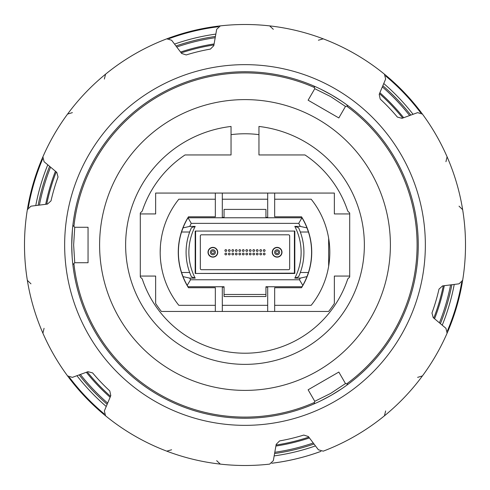 <?xml version="1.0" encoding="UTF-8"?>
<svg xmlns="http://www.w3.org/2000/svg" width="490" height="490" viewBox="0 0 490 490"><rect width="100%" height="100%" fill="white"/><g stroke="black" fill="none" stroke-linecap="round" stroke-linejoin="round"><path stroke-width="0.73" d="M318.396 40.223L323.222 38.839A220.5 220.5 0 0 1 422.429 114.084L417.621 112.633L402.014 118.323L397.372 117.079A198.946 198.946 0 0 0 380.209 99.06L379.199 94.362L385.642 79.049L384.43 74.18A220.5 220.5 0 0 0 220.335 25.884L216.678 29.32L213.799 45.686L210.4 49.086A198.946 198.946 0 0 0 186.218 54.935L181.643 53.465L171.604 40.223L166.778 38.839A220.5 220.5 0 0 0 42.906 156.8L44.057 161.688L56.785 172.364L58.034 177.006A198.946 198.946 0 0 0 51.009 200.875L47.444 204.097L30.962 206.174L27.348 209.659A220.5 220.5 0 0 0 67.571 375.916L72.379 377.367L87.986 371.677L92.628 372.921A198.946 198.946 0 0 0 109.791 390.94L110.801 395.638L104.358 410.951L105.571 415.82A220.5 220.5 0 0 0 269.665 464.116L273.322 460.68L276.201 444.314L279.6 440.914A198.946 198.946 0 0 0 303.782 435.065L308.357 436.535L318.396 449.777L323.222 451.161A220.5 220.5 0 0 0 462.652 280.341L459.038 283.826L442.556 285.903L438.991 289.125A198.946 198.946 0 0 1 431.966 312.994L433.215 317.636L445.943 328.312L447.094 333.2M104.358 79.049L105.571 74.18A220.5 220.5 0 0 1 269.665 25.884L273.322 29.32M459.038 206.174L462.652 209.659M447.094 156.8L445.943 161.688M385.642 410.951L384.43 415.82M422.429 375.916L417.621 377.367M171.604 449.777L166.778 451.161A220.5 220.5 0 0 1 42.906 333.2L44.057 328.312M220.335 464.116L216.678 460.68M30.962 283.826L27.348 280.341A220.5 220.5 0 0 1 67.571 114.084L72.379 112.633M214.106 43.947A203.411 203.411 0 0 0 180.577 52.056M213.928 44.958A202.437 202.437 0 0 0 181.202 52.877M55.431 171.231A203.411 203.411 0 0 0 45.693 204.318M56.221 171.892A202.437 202.437 0 0 0 46.715 204.189M86.332 372.284A203.411 203.411 0 0 0 110.115 397.261M87.3 371.935A202.437 202.437 0 0 0 110.513 396.312M275.894 446.053A203.411 203.411 0 0 0 309.423 437.944M276.072 445.043A202.437 202.437 0 0 0 308.798 437.123M433.779 318.108A202.437 202.437 0 0 0 443.285 285.811M434.569 318.77A203.411 203.411 0 0 0 444.308 285.682M403.668 117.716A203.411 203.411 0 0 0 379.885 92.739M402.7 118.066A202.437 202.437 0 0 0 379.487 93.688M439.42 322.837A209.42 209.42 0 0 0 450.586 284.892M440.4 323.663A210.639 210.639 0 0 0 451.86 284.727M274.578 453.55A210.639 210.639 0 0 0 314.023 444.007M274.798 452.288A209.42 209.42 0 0 0 313.251 442.985M79.178 374.887A210.639 210.639 0 0 0 107.163 404.281M80.385 374.452A209.42 209.42 0 0 0 107.659 403.099M49.6 166.337A210.639 210.639 0 0 0 38.14 205.273M50.58 167.164A209.42 209.42 0 0 0 39.414 205.108M215.422 36.45A210.639 210.639 0 0 0 175.977 45.993M215.202 37.712A209.42 209.42 0 0 0 176.749 47.016M410.822 115.113A210.639 210.639 0 0 0 382.837 85.719M409.615 115.548A209.42 209.42 0 0 0 382.341 86.901M28.316 207.595A219.894 219.894 0 0 1 42.599 159.06M385.746 76.079A219.875 219.875 0 0 1 420.598 112.676M461.666 282.43A219.875 219.875 0 0 1 447.395 330.909M320.919 451.351A219.875 219.875 0 0 1 271.797 463.234M104.254 413.921A219.875 219.875 0 0 1 69.402 377.325M28.334 207.57A219.875 219.875 0 0 1 42.606 159.091M169.081 38.649A219.875 219.875 0 0 1 218.203 26.766M104.26 413.952A219.894 219.894 0 0 1 69.372 377.312M320.95 451.357A219.894 219.894 0 0 1 271.772 463.252M461.684 282.405A219.894 219.894 0 0 1 447.401 330.94M385.74 76.048A219.894 219.894 0 0 1 420.628 112.688M169.05 38.643A219.894 219.894 0 0 1 218.228 26.748M231.041 126.451A119.37 119.37 0 0 0 125.63 245A119.37 119.37 0 0 0 245 364.37A119.37 119.37 0 0 0 272.924 128.944A119.37 119.37 0 0 0 258.959 126.451L258.959 154.95L304.982 154.95A108.198 108.198 0 0 1 347.741 211.055L349.707 213.028L349.707 213.934L334.352 213.934L334.352 193.066L267.687 193.066L267.687 199.21L222.313 199.21L222.313 193.066L155.649 193.066L155.649 213.934L140.293 213.934L140.293 213.028L142.259 211.055A108.198 108.198 0 0 1 185.018 154.95L231.041 154.95L231.041 126.451M222.313 311.456L222.313 305.313L267.687 305.313L267.687 311.456L161.388 311.456A106.802 106.802 0 0 1 155.649 303.506L155.649 276.066L140.293 276.066L140.293 276.973L142.259 278.945A108.198 108.198 0 0 0 347.741 278.945L349.707 276.973L349.707 213.934M390.395 245A145.395 145.395 0 0 0 245 99.605A145.395 145.395 0 0 0 99.605 245A145.395 145.395 0 0 0 245 390.395A145.395 145.395 0 0 0 390.395 245M258.959 134.646A111.236 111.236 0 0 0 231.041 134.646M73.91 263.565A172.094 172.094 0 0 0 314.464 402.455M346.626 383.884A172.094 172.094 0 0 0 346.626 106.116M314.464 87.545A172.094 172.094 0 0 0 73.91 226.435M422.429 114.084A220.5 220.5 0 0 1 462.652 280.341M338.829 372.057L308.118 389.789L314.77 401.31L330.677 393.403L345.481 383.578L338.829 372.057M308.118 100.211L338.829 117.943L345.481 106.422L330.677 96.597L314.77 88.69L308.118 100.211M74.743 262.732L88.053 262.732L88.053 227.268L74.743 227.268L73.641 244.982L74.743 262.732L72.857 264.618M72.391 230.006L71.742 244.976L72.146 256.882M72.146 256.852L71.742 245A173.258 173.258 0 0 1 245 71.742A173.258 173.258 0 0 1 418.258 245A173.258 173.258 0 0 1 245 418.258A173.258 173.258 0 0 1 71.742 245M331.614 395.056L341.72 388.754M343.374 387.627L345.517 386.126M345.456 386.169L343.472 387.559M341.689 388.772L331.632 395.05M331.65 94.962L321.134 89.364M319.333 88.494L316.957 87.392M317.024 87.422L319.223 88.445M321.164 89.376L331.669 94.974M425.351 245A180.351 180.351 0 0 1 245 425.351A180.351 180.351 0 0 1 64.649 245A180.351 180.351 0 0 1 245 64.649A180.351 180.351 0 0 1 425.351 245M318.316 401.984L316.865 402.651M316.859 402.658L319.333 401.506M321.428 400.495L331.393 395.185M344.292 103.01L343.374 102.373M341.45 101.069L331.871 95.091M215.576 256.325A4.876 4.876 0 0 1 208.82 254.947A4.876 4.876 0 0 1 210.198 248.191A4.876 4.876 0 0 1 216.96 249.569A4.876 4.876 0 0 1 215.576 256.325M279.802 256.325A4.876 4.876 0 0 1 273.04 254.947A4.876 4.876 0 0 1 274.425 248.191A4.876 4.876 0 0 1 281.18 249.569A4.876 4.876 0 0 1 279.802 256.325M217.768 252.258A4.882 4.882 0 0 0 212.887 247.377A4.882 4.882 0 0 0 208.005 252.258A4.882 4.882 0 0 0 212.887 257.14A4.882 4.882 0 0 0 217.768 252.258M281.995 252.258A4.882 4.882 0 0 0 277.113 247.377A4.882 4.882 0 0 0 272.232 252.258A4.882 4.882 0 0 0 277.113 257.14A4.882 4.882 0 0 0 281.995 252.258M200.324 235.923L200.324 268.594A1.115 1.115 0 0 0 201.439 269.714L288.561 269.714A1.115 1.115 0 0 0 289.676 268.594L289.676 235.923A1.115 1.115 0 0 0 288.561 234.808L201.439 234.808A1.115 1.115 0 0 0 200.324 235.923M259.822 250.513A0.882 0.882 0 0 0 261.146 251.278A0.882 0.882 0 0 0 261.146 249.753A0.882 0.882 0 0 0 259.822 250.513M224.922 254.004A0.882 0.882 0 0 0 226.245 254.769A0.882 0.882 0 0 0 226.245 253.238A0.882 0.882 0 0 0 224.922 254.004M228.414 254.004A0.882 0.882 0 0 0 229.737 254.769A0.882 0.882 0 0 0 229.737 253.238A0.882 0.882 0 0 0 228.414 254.004M231.899 254.004A0.882 0.882 0 0 0 233.228 254.769A0.882 0.882 0 0 0 233.228 253.238A0.882 0.882 0 0 0 231.899 254.004M256.331 250.513A0.882 0.882 0 0 0 257.66 251.278A0.882 0.882 0 0 0 257.66 249.753A0.882 0.882 0 0 0 256.331 250.513M252.84 250.513A0.882 0.882 0 0 0 254.169 251.278A0.882 0.882 0 0 0 254.169 249.753A0.882 0.882 0 0 0 252.84 250.513M249.355 250.513A0.882 0.882 0 0 0 250.678 251.278A0.882 0.882 0 0 0 250.678 249.753A0.882 0.882 0 0 0 249.355 250.513M245.864 250.513A0.882 0.882 0 0 0 247.187 251.278A0.882 0.882 0 0 0 247.187 249.753A0.882 0.882 0 0 0 245.864 250.513M235.39 254.004A0.882 0.882 0 0 0 236.713 254.769A0.882 0.882 0 0 0 236.713 253.238A0.882 0.882 0 0 0 235.39 254.004M238.881 254.004A0.882 0.882 0 0 0 240.204 254.769A0.882 0.882 0 0 0 240.204 253.238A0.882 0.882 0 0 0 238.881 254.004M242.372 254.004A0.882 0.882 0 0 0 243.695 254.769A0.882 0.882 0 0 0 243.695 253.238A0.882 0.882 0 0 0 242.372 254.004M245.864 254.004A0.882 0.882 0 0 0 247.187 254.769A0.882 0.882 0 0 0 247.187 253.238A0.882 0.882 0 0 0 245.864 254.004M249.355 254.004A0.882 0.882 0 0 0 250.678 254.769A0.882 0.882 0 0 0 250.678 253.238A0.882 0.882 0 0 0 249.355 254.004M252.84 254.004A0.882 0.882 0 0 0 254.169 254.769A0.882 0.882 0 0 0 254.169 253.238A0.882 0.882 0 0 0 252.84 254.004M256.331 254.004A0.882 0.882 0 0 0 257.66 254.769A0.882 0.882 0 0 0 257.66 253.238A0.882 0.882 0 0 0 256.331 254.004M259.822 254.004A0.882 0.882 0 0 0 261.146 254.769A0.882 0.882 0 0 0 261.146 253.238A0.882 0.882 0 0 0 259.822 254.004M263.314 250.513A0.882 0.882 0 0 0 264.637 251.278A0.882 0.882 0 0 0 264.637 249.753A0.882 0.882 0 0 0 263.314 250.513M224.922 250.513A0.882 0.882 0 0 0 226.245 251.278A0.882 0.882 0 0 0 226.245 249.753A0.882 0.882 0 0 0 224.922 250.513M228.414 250.513A0.882 0.882 0 0 0 229.737 251.278A0.882 0.882 0 0 0 229.737 249.753A0.882 0.882 0 0 0 228.414 250.513M231.899 250.513A0.882 0.882 0 0 0 233.228 251.278A0.882 0.882 0 0 0 233.228 249.753A0.882 0.882 0 0 0 231.899 250.513M235.39 250.513A0.882 0.882 0 0 0 236.713 251.278A0.882 0.882 0 0 0 236.713 249.753A0.882 0.882 0 0 0 235.39 250.513M238.881 250.513A0.882 0.882 0 0 0 240.204 251.278A0.882 0.882 0 0 0 240.204 249.753A0.882 0.882 0 0 0 238.881 250.513M242.372 250.513A0.882 0.882 0 0 0 243.695 251.278A0.882 0.882 0 0 0 243.695 249.753A0.882 0.882 0 0 0 242.372 250.513M263.314 254.004A0.882 0.882 0 0 0 264.637 254.769A0.882 0.882 0 0 0 264.637 253.238A0.882 0.882 0 0 0 263.314 254.004M267.687 311.456L328.612 311.456A106.802 106.802 0 0 0 334.352 303.506L334.352 276.066L349.707 276.066M222.313 193.066L267.687 193.066M328.655 266.223L328.655 238.299L328.655 266.223M160.763 242.385L161.345 238.299L160.763 242.385M161.345 266.223L160.763 262.125L161.345 266.223M222.313 199.21L222.313 217.358L224.059 217.358M265.941 217.358L267.687 217.358L267.687 199.21M267.687 305.313L267.687 287.165L265.941 287.165M224.059 287.165L222.313 287.165L222.313 305.313M274.67 311.456L274.67 305.313L311.175 305.313A84.813 84.813 0 0 0 311.175 199.21L274.67 199.21L274.67 193.066M215.331 199.21L178.826 199.21A84.813 84.813 0 0 0 178.826 305.313L215.331 305.313L215.331 287.722L188.466 287.722A66.738 66.738 0 0 1 188.466 216.8L215.331 216.8L215.331 193.066M215.331 311.456L215.331 305.313M140.293 276.066L140.293 213.934M274.67 305.313L274.67 287.722L301.534 287.722A66.738 66.738 0 0 0 301.534 216.8L274.67 216.8L274.67 199.21M178.574 245.845L178.262 252.252C178.942 263.945 178.942 263.945 178.262 252.258L178.574 258.671M178.262 252.258L178.574 245.839M311.738 252.258L311.426 258.677L311.738 252.258C311.058 240.572 311.058 240.572 311.738 252.258L311.426 245.845M160.359 246.856L160.187 252.258M294.821 231.06L294.821 273.457L195.179 273.457L195.179 231.06L294.815 231.06L195.185 231.06M308.216 231.317L308.443 232.015L300.327 232.015A58.916 58.916 0 0 1 300.327 272.501L308.443 272.501L306.979 276.617A66.597 66.597 0 0 1 302.796 285.345L301.975 286.742L265.941 286.742L265.941 296.517L224.059 296.517L224.059 286.742L188.025 286.742L187.204 285.345L190.543 279.766A61.011 61.011 0 0 1 189.74 278.118L195.185 278.118A56.123 56.123 0 0 1 195.185 226.405L189.74 226.405A61.011 61.011 0 0 1 191.265 223.36L298.735 223.36L301.975 217.774A66.597 66.597 0 0 1 306.979 227.899L308.443 232.015A66.597 66.597 0 0 1 308.443 272.501L308.216 273.2M190.543 279.766L299.457 279.766A61.011 61.011 0 0 0 300.26 278.118L294.815 278.118A56.123 56.123 0 0 0 294.815 226.405L300.26 226.405A61.011 61.011 0 0 0 298.735 223.36M181.784 273.2L181.557 272.501A66.597 66.597 0 0 1 181.557 232.015L181.784 231.317M187.204 285.345A66.597 66.597 0 0 1 183.021 276.617L181.557 272.501L189.673 272.501A58.916 58.916 0 0 1 189.673 232.015L181.557 232.015L183.021 227.899A66.597 66.597 0 0 1 188.025 217.774L191.265 223.36M195.185 226.405L191.449 227.703A58.916 58.916 0 0 0 191.449 276.819L195.185 278.118M195.179 273.457L294.41 273.151L294.41 231.366M294.821 273.457L294.41 273.151M294.815 278.118L298.551 276.819A58.916 58.916 0 0 0 298.551 227.703L294.815 226.405M300.26 226.405L306.979 227.899M306.979 276.617L300.26 278.118M299.457 279.766L302.796 285.345M183.021 276.617L189.74 278.118M183.021 227.899L189.74 226.405M224.059 217.774L224.059 209.401L265.941 209.401L265.941 217.774M301.975 217.774L188.025 217.774M195.59 273.151L195.59 231.366M413.064 114.293A212.911 212.911 0 0 0 383.762 83.521M442.231 325.195A212.911 212.911 0 0 0 454.23 284.433M274.161 455.902A212.911 212.911 0 0 0 315.468 445.912M76.936 375.708A212.911 212.911 0 0 0 106.238 406.48M47.769 164.805A212.911 212.911 0 0 0 35.77 205.567M215.839 34.098A212.911 212.911 0 0 0 174.532 44.088M213.628 253.385A1.348 1.348 0 0 1 211.766 252.999A1.348 1.348 0 0 1 212.146 251.137A1.348 1.348 0 0 1 214.014 251.517A1.348 1.348 0 0 1 213.628 253.385M214.271 254.353A2.511 2.511 0 0 1 210.798 253.642A2.511 2.511 0 0 1 211.508 250.17A2.511 2.511 0 0 1 214.981 250.874A2.511 2.511 0 0 1 214.271 254.353M215.447 256.135A4.643 4.643 0 0 1 209.016 254.818A4.643 4.643 0 0 1 210.326 248.387A4.643 4.643 0 0 1 216.764 249.698A4.643 4.643 0 0 1 215.447 256.135M277.855 253.385A1.348 1.348 0 0 1 275.986 252.999A1.348 1.348 0 0 1 276.372 251.137A1.348 1.348 0 0 1 278.234 251.517A1.348 1.348 0 0 1 277.855 253.385M278.492 254.353A2.511 2.511 0 0 1 275.019 253.642A2.511 2.511 0 0 1 275.729 250.17A2.511 2.511 0 0 1 279.202 250.874A2.511 2.511 0 0 1 278.492 254.353M279.674 256.135A4.643 4.643 0 0 1 273.236 254.818A4.643 4.643 0 0 1 274.553 248.387A4.643 4.643 0 0 1 280.984 249.698A4.643 4.643 0 0 1 279.674 256.135M224.059 294.472L265.941 294.472M348.065 384.27L345.481 383.578M314.084 86.105L314.77 88.69M72.857 225.382L74.743 227.268M314.084 403.895L314.77 401.31M348.065 105.73L345.481 106.422"/></g></svg>
